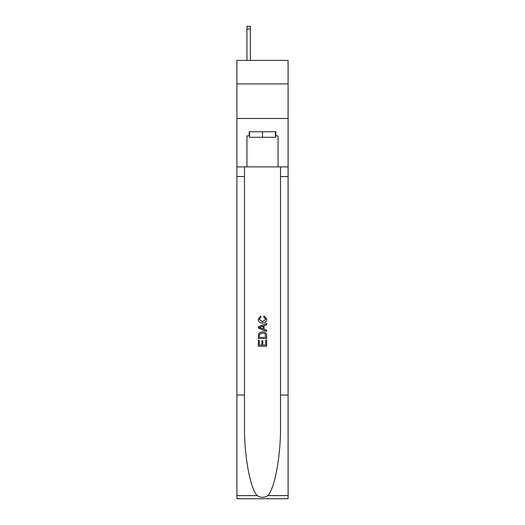 <?xml version="1.0" encoding="UTF-8"?>
<svg xmlns="http://www.w3.org/2000/svg" width="525" height="525" viewBox="0 0 525 525"><rect width="100%" height="100%" fill="white"/><g stroke="black" fill="none" stroke-linecap="round" stroke-linejoin="round"><path stroke-width="0.79" d="M288.081 83.915L288.081 60.408L236.919 60.408L236.919 83.915L288.081 83.915L288.081 118.479L236.919 118.479L236.919 83.915M275.428 131.755L275.428 137.287L249.572 137.287L249.572 131.755M262.5 131.755L262.5 137.287M265.689 340.174L265.689 345.063L262.815 345.063L265.689 345.063L265.689 340.174L266.647 340.174L266.647 346.238L258.346 346.238L258.346 340.384L258.346 346.238M261.857 340.705L261.857 345.063L259.304 345.063L261.857 345.063L261.857 340.705L262.815 340.705L262.815 345.063M259.061 333.067L258.471 334.274L259.061 333.067L262.454 331.767C265.105 331.761 266.503 333.034 266.647 335.606L266.647 338.579L258.346 338.579L258.346 335.738L258.346 338.579M263.99 315.814L263.714 316.982L263.99 315.814L266.752 319.2C266.529 321.746 265.086 323.033 262.434 323.046L262.434 323.046C259.888 322.993 258.49 321.72 258.241 319.226L260.656 316.024L260.905 317.198L259.199 319.279L262.428 321.877L265.794 319.312L263.714 316.982M267.848 495.593L288.081 495.593L288.081 498.75L236.919 498.75L236.919 395.043L244.486 395.043L244.486 425.873C244.118 455.346 250.097 488.263 257.152 495.593C260.715 497.871 264.278 497.871 267.848 495.593C274.903 488.263 280.882 455.346 280.514 425.873L280.514 166.878M258.346 326.799L258.346 328.118L266.647 331.413L258.346 328.118L258.346 326.799L266.647 323.505L258.346 326.799M280.514 395.043L288.081 395.043L288.081 118.479M236.919 395.043L236.919 118.479M244.486 166.878L244.486 395.043M288.081 495.593L288.081 395.043M236.919 166.878L246.94 166.878L246.94 135.903L249.572 135.903M275.428 135.903L275.842 135.903L275.842 131.755L249.158 131.755L249.158 135.903M275.842 135.903L278.06 135.903L278.06 166.878L288.081 166.878M246.94 166.878L278.06 166.878M266.647 323.505L266.647 324.752L264.095 325.69L264.095 329.228L266.647 330.173L266.647 331.413M260.84 328.027L263.137 328.88L263.137 326.045L259.304 327.462L260.84 328.027M263.137 326.045L263.137 328.88M258.346 335.738L258.471 334.274M265.099 333.736L265.689 337.404L265.099 333.736L262.434 332.942L259.475 334.353L259.304 337.404L265.689 337.404L259.304 337.404M258.346 340.384L259.304 340.384L259.304 345.063M250.399 60.408L250.399 29.013L246.94 29.013L246.94 26.25L250.399 26.25L250.399 29.013M246.94 60.408L246.94 29.013M280.514 176.558L288.081 176.558M244.486 176.558L236.919 176.558M236.919 495.593L257.152 495.593M250.399 26.25L246.94 26.25"/></g></svg>
